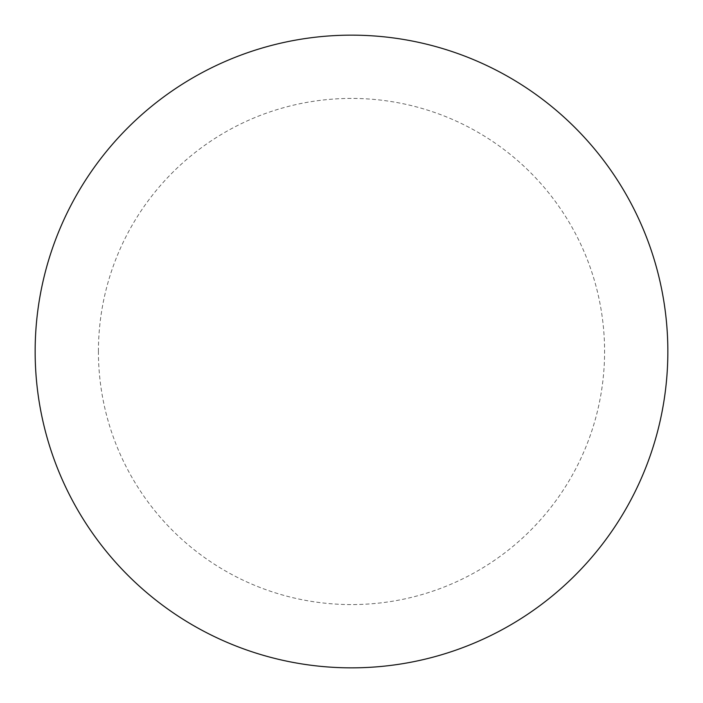 <?xml version="1.0" encoding="UTF-8"?>
<svg xmlns="http://www.w3.org/2000/svg" width="703" height="703" viewBox="0 0 703 703"><rect width="100%" height="100%" fill="white"/><g stroke="black" fill="none" stroke-linecap="round" stroke-linejoin="round"><path stroke-width="0.53" stroke-dasharray="3.52 2.64" d="M35.15 351.5A316.35 316.35 0 0 0 509.675 625.468A316.35 316.35 0 0 0 509.675 77.532A316.35 316.35 0 0 0 35.15 351.5A316.35 316.35 0 0 0 351.5 667.85A316.35 316.35 0 0 0 667.85 351.5A316.35 316.35 0 0 0 351.5 35.15A316.35 316.35 0 0 0 35.15 351.5A316.35 316.35 0 0 1 351.5 35.15A316.35 316.35 0 0 1 667.85 351.5M98.42 351.5A253.08 253.08 0 0 1 478.04 132.322A253.08 253.08 0 0 1 478.04 570.678A253.08 253.08 0 0 1 98.42 351.5"/><path stroke-width="1.05" d="M35.15 351.5A316.35 316.35 0 0 0 351.5 667.85A316.35 316.35 0 0 0 667.85 351.5A316.35 316.35 0 0 1 193.325 625.468A316.35 316.35 0 0 1 193.325 77.532A316.35 316.35 0 0 1 667.85 351.5"/></g></svg>
